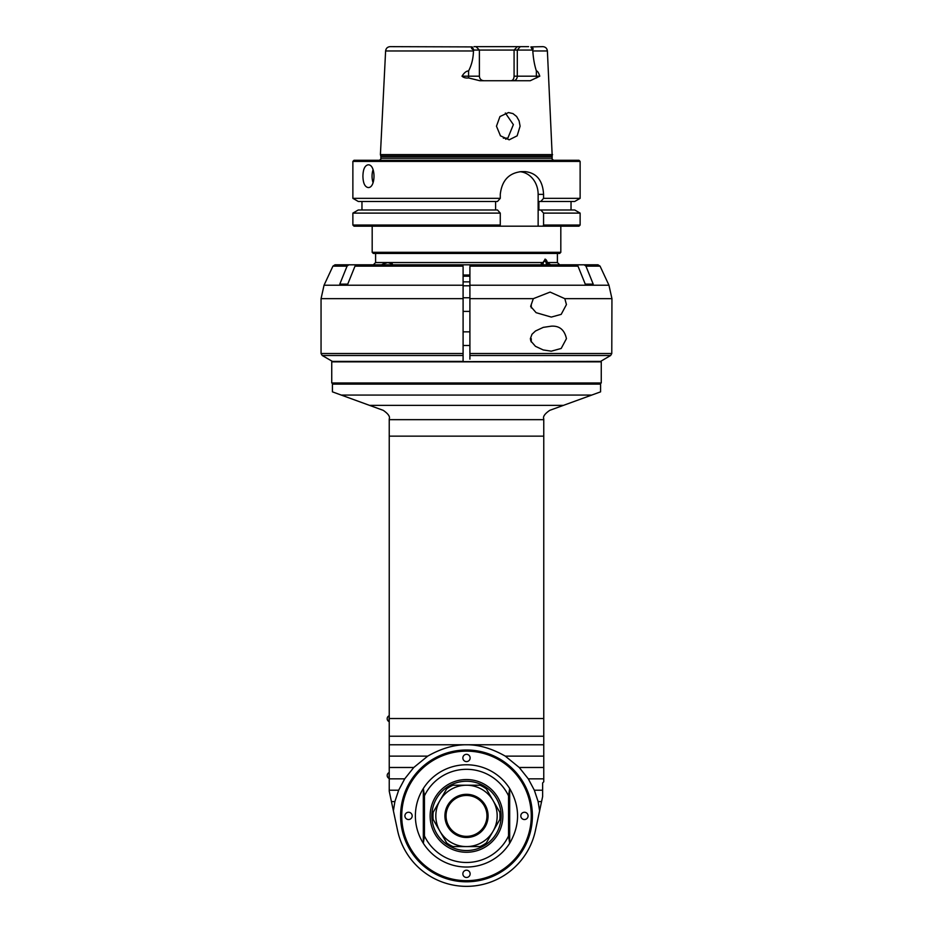 <?xml version="1.0" encoding="UTF-8"?>
<svg xmlns="http://www.w3.org/2000/svg" width="933" height="933" viewBox="0 0 933 933"><rect width="100%" height="100%" fill="white"/><g stroke="black" fill="none" stroke-linecap="round" stroke-linejoin="round"><path stroke-width="1.4" d="M531.262 338.667L531.262 341.979M551.286 326.177C559.462 325.652 564.512 329.816 566.436 338.667L561.188 348.464L551.286 351.17L543.251 349.957L535.472 346.33L530.819 341.011L530.364 338.667L531.997 334.247L535.472 331.005L543.251 327.378L551.286 326.177M469.905 267.083L469.905 359.123M564.838 298.665L566.436 304.578L561.188 314.374L551.286 317.08L536.102 312.672L530.632 306.374L533.314 298.665L550.097 292.087L564.838 298.665L611.943 298.665L611.78 353.525L469.905 353.525M463.095 353.525L321.057 353.525L322.2 355.496L332.416 361.398L463.095 361.398L463.095 267.083M584.676 264.809L572.582 264.809L584.151 264.809L585.936 266.127L593.213 284.133L585.259 284.133L593.213 284.133M585.259 284.133L577.982 266.127L576.197 264.809L469.905 264.809L564.628 264.809M585.936 266.127L600.059 266.127L608.957 285.23L469.905 285.23L469.905 284.133M341.245 361.852L600.572 361.398L610.649 355.496L611.78 353.525M463.095 361.398L463.095 359.123M463.095 284.133L463.095 285.23L324.043 285.23L321.057 298.665L463.095 298.665M463.095 264.809L356.803 264.809L355.018 266.127L347.741 284.133L339.787 284.133L347.741 284.133M339.787 284.133L347.064 266.127L348.849 264.809L360.418 264.809L348.324 264.809M354.015 264.809L335.005 264.809L354.015 264.809M584.151 264.809L597.995 264.809L584.151 264.809M469.905 345.49L463.095 345.49M469.905 311.4L463.095 311.4M531.262 304.578L531.262 307.89M352.872 198.344L358.272 201.47L497.499 201.47L500.275 198.344L352.872 198.344L352.872 161.409L580.128 161.409L580.128 198.344L543.566 198.344L540.802 201.47L574.728 201.47L580.128 198.344M500.275 198.344L500.275 194.367C501.849 180.559 508.87 172.99 521.337 171.637L525.267 171.637C536.697 172.99 542.808 180.559 543.566 194.367L543.566 198.344M362.914 176.185C363.077 169.281 364.815 165.503 368.092 164.826C375.964 164.126 375.964 188.244 368.092 187.545C364.815 186.868 363.077 183.078 362.914 176.185M495.598 209.983L495.598 201.47M500.275 213.109L497.499 209.983L358.272 209.983L352.872 213.109L500.275 213.109L500.275 225.04L352.872 225.04L354.015 226.183L499.691 226.183L500.275 225.04M352.872 161.409L354.015 160.278L578.985 160.278L580.128 161.409M552.593 154.61L380.407 154.61L380.792 156.044L552.208 156.044L547.391 50.965C547.03 48.329 545.513 46.883 542.854 46.65L530.877 46.907C533.105 47.746 533.653 48.796 532.521 50.055L532.813 50.965L547.391 50.965M473.766 50.055C471.375 48.796 470.873 47.746 472.261 46.907L473.836 50.055L473.463 50.965C473.264 58.452 471.631 65.112 468.576 70.943C466.395 70.943 464.202 72.692 462.01 76.191C463.596 77.672 465.789 78.255 468.588 77.94L479.865 80.739L530.224 80.739L539.787 76.191C538.644 72.692 537.501 70.943 536.37 70.943C534.481 65.112 533.291 58.452 532.813 50.965M520.089 126.188L517.15 135.821L509.173 139.822L500.45 135.821L496.473 126.188L499.96 116.543L508.497 112.555L512.94 113.581L516.637 116.508L519.11 120.893L520.089 126.188M536.662 77.94A4.548 3.872 90 0 1 536.37 76.191L514.083 76.191L514.083 50.055L532.521 50.055M473.836 50.055L514.083 50.055L517.36 46.65L475.982 46.65L479.387 50.055L479.387 76.191L468.576 76.191L468.588 77.94M473.463 50.965L385.609 50.965C385.97 48.329 387.487 46.883 390.146 46.65L472.261 46.907M514.083 76.191C513.896 79.002 512.858 80.518 510.969 80.739M474.675 50.055L477.894 50.055M517.36 46.65L528.591 46.65M505.674 139.227L507.844 138.131L513.372 124.637L505.359 113.033M473.941 46.65L475.982 46.65M580.128 225.04L543.566 225.04L542.983 226.183L578.985 226.183L580.128 225.04L580.128 213.109L543.566 213.109L543.566 225.04M519.903 171.695A22.73 19.686 90 0 1 538.143 194.367L538.143 226.183L542.983 226.183M538.143 226.183L499.691 226.183M540.802 201.47L538.901 201.47L538.901 209.983L540.802 209.983L543.566 213.109M571.031 209.983L540.802 209.983L574.728 209.983L571.031 209.983L571.031 201.47M560.815 226.183L560.815 252.318L372.185 252.318L372.185 226.183M560.815 252.318L559.672 253.449L373.328 253.449L372.185 252.318M542.388 264.727A5.68 2.846 -90 0 1 542.47 263.398L545.222 259.129L547.974 263.398A5.68 2.846 -90 0 1 548.068 264.809M547.566 264.809A5.68 2.846 90 0 0 544.977 259.152M542.773 264.809L543.752 261.427L545.712 261.427L546.691 264.809M545.712 261.427L543.752 261.427M550.878 264.809L547.974 263.398M542.47 263.398L541.245 263.747L542.924 264.809M549.199 263.747L549.199 264.809M567.649 264.809L572.582 264.809M469.905 276.18L463.095 276.18M469.905 275.037L463.095 275.037M390.74 264.809L392.326 263.899L387.778 262.546L375.602 262.546L375.602 253.449M383.23 264.809L383.23 263.899L387.778 262.546L542.493 262.546M360.418 264.809L469.905 264.809M381.644 264.809L383.23 263.899M373.083 169.678A11.359 5.68 -90 0 0 372.057 176.185A11.359 5.68 -90 0 0 373.083 182.693M543.764 419.663L389.236 419.663L389.236 791.231L397.586 830.545A70.453 70.453 0 0 0 535.414 830.545L542.633 796.572L542.633 782.927L543.764 781.796L543.764 418.894C542.773 416.643 544.767 413.797 549.747 410.345L591.755 395.067L341.245 395.067L369.538 405.365L563.462 405.365M389.236 419.663L389.236 418.894C390.227 416.643 388.233 413.797 383.253 410.345L369.538 405.365M389.236 744.767L466.5 744.767C454.138 744.674 441.204 748.464 427.722 756.127L389.236 756.127L389.236 718.702M543.764 744.767L466.5 744.767C478.862 744.674 491.796 748.464 505.278 756.127L519.238 767.486L528.288 778.845L534.341 790.216L538.119 801.575L539.601 810.824M427.722 756.127L413.762 767.486L404.712 778.845L398.659 790.216L394.881 801.575L393.399 810.824M400.595 815.897A65.905 65.905 0 0 1 499.447 758.832A65.905 65.905 0 0 1 499.447 872.973A65.905 65.905 0 0 1 400.595 815.897M542.633 790.216L534.341 790.216M541.572 801.575L538.119 801.575M543.764 778.845L528.288 778.845M542.26 798.321L535.414 830.545M389.236 791.231L397.586 830.545M543.764 767.486L519.238 767.486M543.764 756.127L505.278 756.127M341.245 395.067L332.416 391.848L332.416 384.116L600.584 384.116L600.584 391.848L591.755 395.067M601.26 382.985L331.74 382.985L331.74 361.852L601.26 361.852L601.26 382.985M463.095 285.79L469.905 285.79M463.095 281.859L469.905 281.859M389.236 767.486L413.762 767.486M389.236 778.845L404.712 778.845M389.236 790.216L398.659 790.216M391.428 801.575L394.881 801.575M401.167 815.897A65.333 65.333 0 0 1 466.5 750.564A65.333 65.333 0 0 1 531.833 815.897A65.333 65.333 0 0 1 466.5 881.242A65.333 65.333 0 0 1 401.167 815.897M466.5 880.67A64.762 64.762 0 0 0 522.585 783.522A64.762 64.762 0 0 0 410.415 783.522A64.762 64.762 0 0 0 466.5 880.67M509.675 788.513L508.543 795.826L508.543 835.968L509.675 843.292A51.128 51.128 0 0 1 423.325 843.292A51.128 51.128 0 0 0 509.675 843.292C520.194 825.029 520.194 806.777 509.675 788.513A51.128 51.128 0 0 0 423.325 788.513C418.089 796.887 415.43 806.019 415.372 815.897C415.43 825.787 418.089 834.907 423.325 843.292L424.457 835.968L424.457 795.826L423.325 788.513M520.812 815.897A3.639 3.639 0 0 1 526.27 812.748A3.639 3.639 0 0 1 526.27 819.046A3.639 3.639 0 0 1 520.812 815.897M462.861 873.848A3.639 3.639 0 0 1 468.319 870.699A3.639 3.639 0 0 1 468.319 876.997A3.639 3.639 0 0 1 462.861 873.848M404.91 815.897A3.639 3.639 0 0 1 410.368 812.748A3.639 3.639 0 0 1 410.368 819.046A3.639 3.639 0 0 1 404.91 815.897M462.861 757.958A3.639 3.639 0 0 1 468.319 754.809A3.639 3.639 0 0 1 468.319 761.106A3.639 3.639 0 0 1 462.861 757.958M423.325 840.295L423.325 791.511M509.675 791.511L509.675 840.295M466.5 779.545A36.364 36.364 0 0 0 430.136 815.897A36.364 36.364 0 0 0 466.5 852.261A36.364 36.364 0 0 0 502.864 815.897A36.364 36.364 0 0 0 466.5 779.545M466.5 781.248A34.661 34.661 0 0 0 436.492 833.227A34.661 34.661 0 0 0 496.508 833.227A34.661 34.661 0 0 0 466.5 781.248M493.067 831.245L499.82 819.547A33.518 33.518 0 0 0 499.82 812.258L493.067 800.561A30.684 30.684 0 0 0 439.933 800.561A30.684 30.684 0 0 0 466.5 846.581A30.684 30.684 0 0 0 493.067 800.561L486.315 788.863A33.518 33.518 0 0 0 480.005 785.224L452.995 785.224A33.518 33.518 0 0 0 446.685 788.863L433.18 812.258A33.518 33.518 0 0 0 433.18 819.547L446.685 842.931A33.518 33.518 0 0 0 452.995 846.581L480.005 846.581A33.518 33.518 0 0 0 486.315 842.931L493.067 831.245M466.5 837.496A21.587 21.587 0 0 1 447.805 805.109A21.587 21.587 0 0 1 485.195 805.109A21.587 21.587 0 0 1 466.5 837.496M466.5 836.353A20.456 20.456 0 0 1 448.785 805.68A20.456 20.456 0 0 1 484.215 805.68A20.456 20.456 0 0 1 466.5 836.353M388.933 715.856A3.184 3.184 0 0 0 388.933 721.547L389.236 715.856M388.933 772.676A3.184 3.184 0 0 0 388.933 778.355L389.236 772.676M469.905 298.665L533.314 298.665M469.905 266.127L577.982 266.127M469.905 355.496L610.649 355.496M322.2 355.496L463.095 355.496M355.018 266.127L463.095 266.127M324.043 285.23L332.941 266.127L347.064 266.127M380.862 158.237L380.862 156.627L552.138 156.627L552.138 158.237L380.862 158.237C381.76 158.668 379.008 160.756 378.588 160.511M539.787 76.191L536.37 76.191L536.37 70.943M520.252 46.65L517.302 50.055L517.302 76.191A4.548 3.942 -90 0 1 513.36 80.739M468.576 70.943L468.576 76.191L462.01 76.191M532.451 50.055L530.877 46.907M507.844 138.131L503.307 138.131M538.143 194.367L543.566 194.367M547.694 262.546L557.398 262.546L557.398 253.449M389.236 736.23L543.764 736.23M543.764 718.527L389.236 718.527M389.236 436.143L543.764 436.143M424.457 835.968A46.592 46.592 0 0 0 508.543 835.968M508.543 795.826A46.592 46.592 0 0 0 424.457 795.826M321.057 298.665L321.057 353.525M608.957 285.23L611.943 298.665M332.941 266.127L335.005 264.809M600.059 266.127L597.995 264.809M463.095 331.856L469.905 331.856M463.095 297.767L469.905 297.767M552.138 158.237C551.345 158.668 553.701 160.616 554.412 160.511M380.862 156.627L380.792 156.044M552.138 156.627L552.208 156.044M385.609 50.965L380.407 154.61M479.387 76.191C479.655 78.955 481.171 80.471 483.935 80.739M352.872 213.109L352.872 225.04M361.969 209.983L361.969 201.47M574.728 209.983L580.128 213.109M557.398 262.546L559.672 264.809M375.602 262.546L373.328 264.809M599.441 384.116L600.584 382.985M333.559 384.116L332.416 382.985"/></g></svg>
